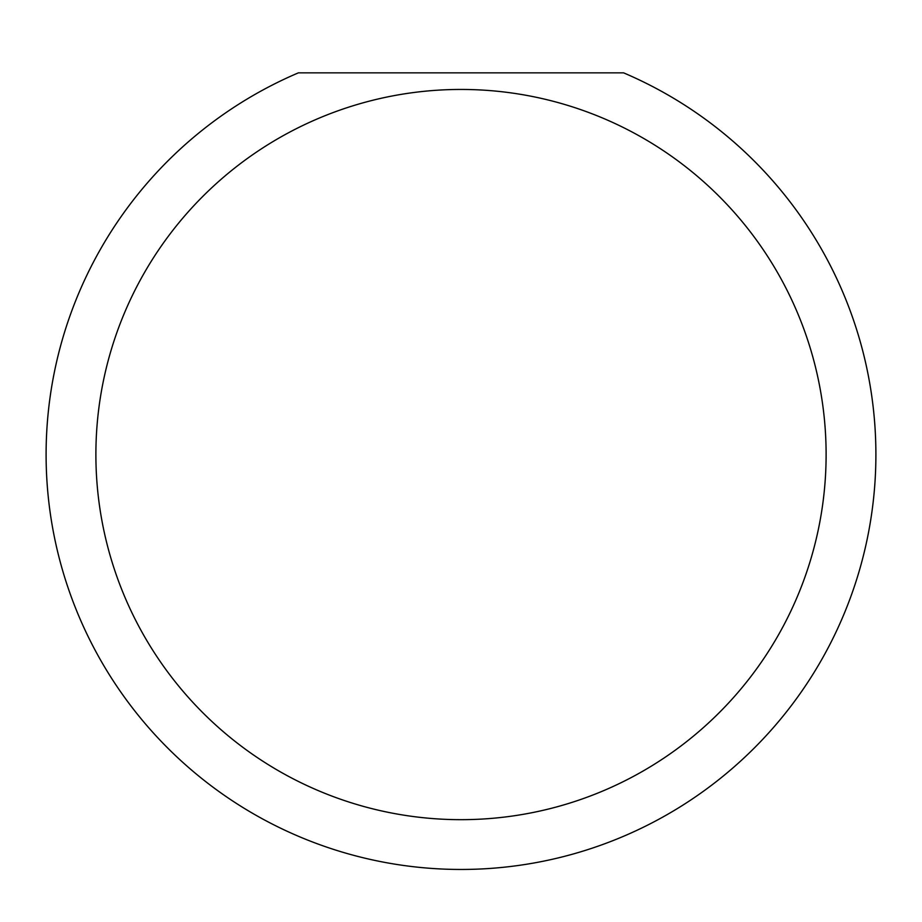 <?xml version="1.0" encoding="UTF-8"?>
<svg xmlns="http://www.w3.org/2000/svg" width="922" height="922" viewBox="0 0 922 922"><rect width="100%" height="100%" fill="white"/><g stroke="black" fill="none" stroke-linecap="round" stroke-linejoin="round"><path stroke-width="1.38" d="M826.112 454.558A365.112 365.112 0 0 0 461 89.446A365.112 365.112 0 0 0 95.888 454.558A365.112 365.112 0 0 0 461 819.67A365.112 365.112 0 0 0 826.112 454.558M623.606 72.85A414.9 414.9 0 0 1 461 869.458A414.9 414.9 0 0 1 298.394 72.85L623.606 72.85"/></g></svg>
